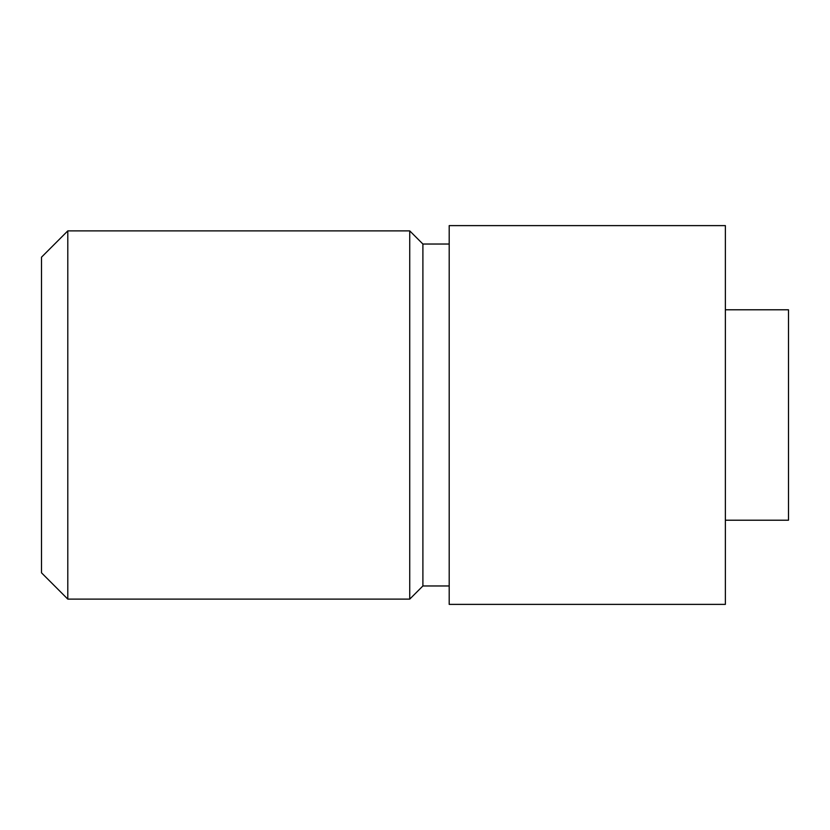 <?xml version="1.0" encoding="UTF-8"?>
<svg xmlns="http://www.w3.org/2000/svg" width="830" height="830" viewBox="0 0 830 830"><rect width="100%" height="100%" fill="white"/><g stroke="black" fill="none" stroke-linecap="round" stroke-linejoin="round"><path stroke-width="1.25" d="M422.895 244.03L422.895 585.97L409.74 599.115L409.74 230.885L422.895 244.03L449.196 244.03M67.801 230.885L41.5 257.186L41.5 572.814L67.801 599.115L67.801 230.885L409.74 230.885M67.801 599.115L409.74 599.115M422.895 585.97L449.196 585.97M725.368 520.213L788.5 520.213L788.5 309.787L725.368 309.787M725.368 604.385L725.368 225.615L449.196 225.615L449.196 604.385L725.368 604.385"/></g></svg>
